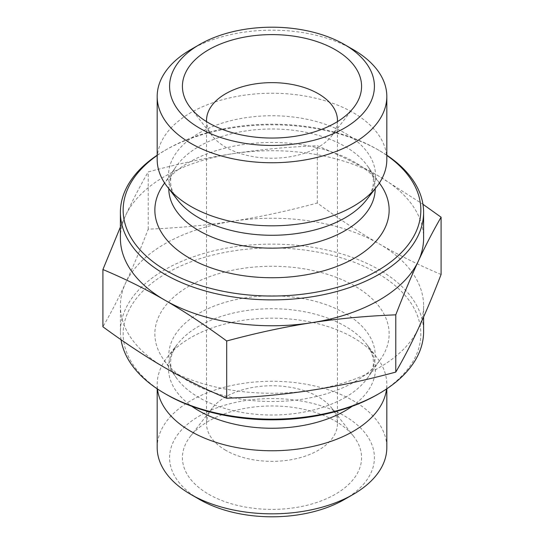 <?xml version="1.0" encoding="UTF-8"?>
<svg xmlns="http://www.w3.org/2000/svg" width="544" height="544" viewBox="0 0 544 544"><rect width="100%" height="100%" fill="white"/><g stroke="black" fill="none" stroke-linecap="round" stroke-linejoin="round"><path stroke-width="0.41" stroke-dasharray="2.72 2.04" d="M225.712 450.289A65.464 37.794 180 0 1 206.536 423.565A65.464 37.794 180 0 1 212.242 408.136A65.464 37.794 180 0 1 272 385.771A65.464 37.794 180 0 1 331.758 408.136A65.464 37.794 180 0 1 337.464 423.565A65.464 37.794 180 0 1 297.051 458.483A65.464 37.794 180 0 1 225.712 450.289M208.658 494.244A89.583 51.721 0 0 0 322.803 500.269A89.583 51.721 0 0 0 353.777 436.56A89.583 51.721 0 0 0 335.342 421.104A89.583 51.721 0 0 0 190.223 436.56A89.583 51.721 0 0 0 208.658 494.244M337.43 121.652A65.464 37.794 180 0 1 331.758 135.864A65.464 37.794 180 0 1 225.712 147.159A65.464 37.794 180 0 1 212.242 135.864A65.464 37.794 180 0 1 206.57 121.652M311.236 390.3A151.599 87.523 180 0 1 164.805 367.649A151.599 87.523 180 0 1 120.401 305.762A151.599 87.523 180 0 1 125.569 283.104A151.599 87.523 180 0 1 232.764 221.218A151.599 87.523 180 0 1 379.195 243.868A151.599 87.523 180 0 1 423.599 305.762A151.599 87.523 180 0 1 418.431 328.413A151.599 87.523 180 0 1 311.236 390.3M441.089 274.468C419.322 265.329 398.691 255.129 379.195 243.868C359.7 232.621 339.075 218.994 317.308 203.007C287.579 211.031 259.393 217.104 232.764 221.218C206.128 225.338 177.949 227.99 148.22 229.16C140.25 249.757 132.702 267.736 125.569 283.104C118.429 298.486 110.881 313.045 102.911 326.788M120.401 227.004L125.569 215.587C132.702 200.206 140.25 185.647 148.22 171.911C177.949 163.88 206.128 157.814 232.764 153.7C259.393 149.573 287.579 146.921 317.308 145.751C339.075 154.89 359.7 165.09 379.195 176.351L422.953 204.272M120.401 238.238A151.599 87.523 180 0 1 125.569 215.587A151.599 87.523 180 0 1 232.764 153.7A151.599 87.523 180 0 1 379.195 176.351A151.599 87.523 180 0 1 423.599 238.238M317.308 203.007L317.308 145.751M148.22 229.16L148.22 171.911M121.047 339.728A151.599 87.523 180 0 1 120.401 331.643A151.599 87.523 180 0 1 272 244.113A151.599 87.523 180 0 1 423.599 331.643M377.25 394.652A148.845 85.932 0 0 0 377.25 273.129A148.845 85.932 0 0 0 166.75 273.129A148.845 85.932 0 0 0 166.75 394.652M354.838 381.718A117.144 67.633 0 0 0 380.664 359.156A117.144 67.633 0 0 0 272 266.261A117.144 67.633 0 0 0 163.336 359.156A117.144 67.633 0 0 0 354.838 381.718M157.182 155.421A148.845 85.932 180 0 1 166.75 149.348A148.845 85.932 180 0 1 377.25 149.348A148.845 85.932 180 0 1 386.818 155.421M386.818 155.203A151.599 87.523 0 0 0 379.202 150.47A151.599 87.523 0 0 0 164.798 150.47A151.599 87.523 0 0 0 157.182 155.203M163.336 184.844A117.144 67.633 180 0 1 272 142.474A117.144 67.633 180 0 1 380.664 184.844M157.182 447.542A114.818 66.286 180 0 1 272 381.256A114.818 66.286 180 0 1 386.818 447.542M344.42 499.48A102.415 59.126 0 0 0 344.413 415.861A102.415 59.126 0 0 0 199.587 415.861A102.415 59.126 0 0 0 199.58 499.48M157.447 388.974A114.818 66.286 180 0 1 157.182 384.472A114.818 66.286 180 0 1 167.185 357.408A114.818 66.286 180 0 1 272 318.186A114.818 66.286 180 0 1 376.815 357.408A114.818 66.286 180 0 1 386.818 384.472A114.818 66.286 180 0 1 386.553 388.974M353.192 49.586A114.818 66.286 0 0 0 190.808 49.586M386.818 159.528A114.818 66.286 0 0 0 272 93.242A114.818 66.286 0 0 0 157.182 159.528M375.21 188.659A103.21 59.588 0 0 0 367.737 166.314C375.68 176.562 375.265 187.762 366.493 199.913A103.51 59.765 0 0 0 272 115.75A103.51 59.765 0 0 0 177.507 199.913C168.735 187.762 168.32 176.562 176.263 166.314A103.21 59.588 0 0 0 168.79 188.659M379.379 183.002L367.737 166.314A103.21 59.588 0 0 0 272 128.982A103.21 59.588 0 0 0 176.263 166.314L164.621 183.002M344.984 397.562A103.21 59.588 0 0 0 367.737 377.686A103.21 59.588 0 0 0 272 295.834A103.21 59.588 0 0 0 176.263 377.686A103.21 59.588 0 0 0 344.984 397.562M352.152 406.3A103.51 59.765 0 0 0 366.493 344.087A103.51 59.765 0 0 0 272 308.72A103.51 59.765 0 0 0 177.507 344.087A103.51 59.765 0 0 0 191.848 406.3M212.242 408.136L190.223 436.56M331.758 408.136L353.777 436.56M206.536 120.435L206.536 423.565M337.464 120.435L337.464 423.565M331.758 135.864L353.777 107.44M212.242 135.864L190.223 107.44M423.599 316.996L423.599 305.762M120.401 331.643L120.401 305.762M166.75 149.348L164.798 150.47M377.25 149.348L379.202 150.47M386.818 388.797L386.818 384.472M157.182 388.797L157.182 384.472M376.815 357.408L366.493 344.087C375.265 356.259 375.68 367.458 367.737 377.686L380.664 359.156M167.185 357.408L177.507 344.087C168.735 356.259 168.32 367.458 176.263 377.686L163.336 359.156"/><path stroke-width="0.82" d="M206.57 121.652A65.464 37.794 180 0 1 206.536 120.435A65.464 37.794 180 0 1 272 82.64A65.464 37.794 180 0 1 337.464 120.435A65.464 37.794 180 0 1 337.43 121.652M208.658 122.896A89.583 51.721 180 0 1 190.223 107.44A89.583 51.721 180 0 1 272 34.605A89.583 51.721 180 0 1 353.777 107.44A89.583 51.721 180 0 1 208.658 122.896M102.911 269.532L102.911 326.788C124.678 342.774 145.309 356.395 164.805 367.649C184.3 378.91 204.925 389.11 226.692 398.249C256.421 397.079 284.607 394.427 311.236 390.3C337.872 386.186 366.051 380.12 395.78 372.089C403.75 358.353 411.298 343.794 418.431 328.413C425.571 313.045 433.119 295.059 441.089 274.468L441.089 217.212C433.119 230.955 425.571 245.514 418.431 260.896C411.298 276.264 403.75 294.243 395.78 314.84C366.051 316.01 337.872 318.662 311.236 322.782C284.607 326.896 256.421 332.969 226.692 340.993C204.925 325.006 184.3 311.379 164.805 300.132C145.309 288.871 124.678 278.671 102.911 269.532L120.401 227.004M423.599 212.357L423.599 238.238A151.599 87.523 180 0 1 418.431 260.896A151.599 87.523 180 0 1 311.236 322.782A151.599 87.523 180 0 1 164.805 300.132A151.599 87.523 180 0 1 120.401 238.238L120.401 212.357A151.599 87.523 0 0 0 164.805 274.251A151.599 87.523 0 0 0 330.018 293.223A151.599 87.523 0 0 0 423.599 212.357A151.599 87.523 0 0 0 386.818 155.203M422.953 204.272L441.089 217.212M226.692 398.249L226.692 340.993M423.599 316.996L423.599 331.643A151.599 87.523 180 0 1 379.202 393.53A151.599 87.523 180 0 1 164.805 393.53A151.599 87.523 180 0 1 164.798 393.53A151.599 87.523 180 0 1 121.047 339.728M166.75 394.658L164.805 393.53L166.75 394.652A148.845 85.932 0 0 0 166.75 394.658A148.845 85.932 0 0 0 377.25 394.652L379.202 393.53M386.818 155.421A148.845 85.932 180 0 1 372.096 273.707A148.845 85.932 180 0 1 166.75 270.871A148.845 85.932 180 0 1 157.182 155.421M157.182 155.203A151.599 87.523 0 0 0 120.401 212.357M379.379 183.002L380.664 184.844A117.144 67.633 180 0 1 354.838 257.931A117.144 67.633 180 0 1 207.4 266.526A117.144 67.633 180 0 1 163.336 184.844L164.621 183.002M386.818 388.797L386.818 447.542A114.818 66.286 180 0 1 353.192 494.414A114.818 66.286 180 0 1 190.815 494.421A114.818 66.286 180 0 1 190.808 494.414A114.818 66.286 180 0 1 157.182 447.542L157.182 388.797M353.192 494.414A114.818 66.286 180 0 1 353.185 494.421L344.42 499.48A102.415 59.126 0 0 1 199.58 499.48L190.815 494.421L199.58 499.48M386.553 388.974A114.818 66.286 180 0 1 353.185 431.344A114.818 66.286 180 0 1 231.69 446.542A114.818 66.286 180 0 1 157.447 388.974M199.58 128.139A102.415 59.126 180 0 1 199.58 44.52A102.415 59.126 180 0 1 344.42 44.52A102.415 59.126 180 0 1 344.413 128.139A102.415 59.126 180 0 1 199.58 128.139M199.58 44.52L190.808 49.586A114.818 66.286 0 0 0 157.182 96.458A114.818 66.286 0 0 0 190.815 143.33A114.818 66.286 0 0 0 353.185 143.33A114.818 66.286 0 0 0 386.818 96.458A114.818 66.286 0 0 0 353.192 49.586L344.42 44.52M157.182 96.458L157.182 159.528A114.818 66.286 0 0 0 167.185 186.592A114.818 66.286 0 0 0 353.185 206.4A114.818 66.286 0 0 0 376.815 186.592A114.818 66.286 0 0 0 386.818 159.528L386.818 96.458M395.78 372.089L395.78 314.84M167.185 186.592L177.507 199.913A103.51 59.765 0 0 0 345.195 217.77A103.51 59.765 0 0 0 366.493 199.913L376.815 186.592M168.79 188.659A103.21 59.588 0 0 0 232.567 243.644A103.21 59.588 0 0 0 344.984 230.71A103.21 59.588 0 0 0 375.21 188.659M191.848 406.3A103.51 59.765 0 0 0 345.195 410.74A103.51 59.765 0 0 0 352.152 406.3"/></g></svg>
